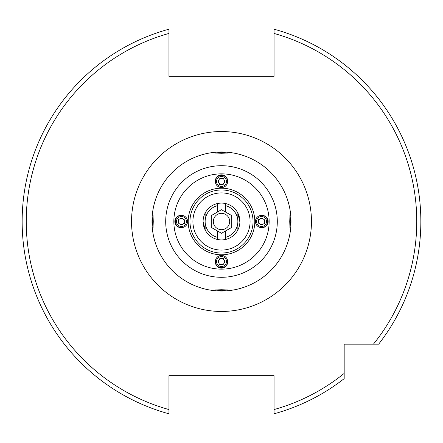 <?xml version="1.0" encoding="UTF-8"?>
<svg xmlns="http://www.w3.org/2000/svg" width="443" height="443" viewBox="0 0 443 443"><rect width="100%" height="100%" fill="white"/><g stroke="black" fill="none" stroke-linecap="round" stroke-linejoin="round"><path stroke-width="0.66" d="M203.099 221.572L205.142 229.928L203.099 221.566M274.045 409.559L274.045 413.801A199.35 199.35 0 0 0 344.178 378.632L344.178 373.41A195.263 195.263 0 0 1 274.045 409.559L274.045 375.664L168.955 375.664L168.955 409.559A195.263 195.263 0 0 1 168.955 33.441L168.955 29.199A199.35 199.35 0 0 0 168.955 413.801L168.955 409.559L168.955 413.801A199.35 199.35 0 0 1 168.955 29.199L168.955 76.334L274.045 76.334L274.045 29.199A199.35 199.35 0 0 1 378.632 344.178L344.178 344.178L344.178 378.632A199.35 199.35 0 0 1 274.045 413.801L274.045 412.317M420.85 221.5A199.35 199.35 0 0 1 378.632 344.178L373.41 344.178A195.263 195.263 0 0 0 274.045 33.441L274.045 29.199M221.5 289.739L215.364 289.949L221.5 290.702L227.636 289.949L221.5 289.739M289.739 221.5L289.949 227.636L290.702 221.5L289.949 215.364L289.739 221.5M221.5 153.261L227.636 153.051L221.5 152.298L215.364 153.051L221.5 153.261M153.261 221.5L153.051 215.364L152.298 221.5L153.051 227.636L153.261 221.5M239.896 221.843L237.858 213.072L239.896 221.987M221.5 203.099A18.401 18.401 0 0 1 239.901 221.5A18.401 18.401 0 0 1 221.5 239.901A18.401 18.401 0 0 1 203.099 221.5A18.401 18.401 0 0 1 221.5 203.099M221.5 192.915A28.585 28.585 0 0 1 250.085 221.5A28.585 28.585 0 0 1 221.5 250.085A28.585 28.585 0 0 1 192.915 221.5A28.585 28.585 0 0 1 221.5 192.915M221.5 291.018A69.518 69.518 0 0 1 151.982 221.5A69.518 69.518 0 0 1 221.5 151.982A69.518 69.518 0 0 1 291.018 221.5A69.518 69.518 0 0 1 221.5 291.018M229.679 221.5A8.179 8.179 0 0 0 221.5 213.321A8.179 8.179 0 0 0 213.321 221.5A8.179 8.179 0 0 0 221.5 229.679A8.179 8.179 0 0 0 229.679 221.5M225.587 239.441L225.587 237.337A16.358 16.358 0 0 0 237.858 221.5L237.858 229.928M225.587 237.337L225.587 230.941L231.722 227.403L231.722 215.597L225.587 212.059L225.587 203.559M237.858 213.072L237.858 221.5A16.358 16.358 0 0 0 225.587 205.663M205.142 229.928L205.142 221.5A16.358 16.358 0 0 0 217.413 237.337L217.413 239.441M217.413 203.559L217.413 212.059L211.278 215.597L211.278 227.403L217.413 230.941L217.413 237.337M217.413 205.663A16.358 16.358 0 0 0 205.142 221.5L205.142 213.072M217.413 212.059L221.5 209.694L225.587 212.059M225.587 230.941L221.5 233.306L217.413 230.941M224.402 262.738A3.068 3.068 0 0 0 218.992 259.991A3.068 3.068 0 0 0 218.488 262.334M215.364 261.553L215.364 262.018A6.136 6.13 0 0 0 221.229 268.142A6.136 6.13 0 0 0 227.636 262.018L227.636 261.553A6.136 6.13 0 0 0 221.771 255.428A6.136 6.13 0 0 0 215.364 261.553A6.136 6.13 0 0 0 221.229 267.677A6.136 6.13 0 0 0 227.636 261.553M216.533 261.093A4.989 4.984 0 0 0 221.057 266.503A4.989 4.984 0 0 0 226.467 261.974A4.989 4.984 0 0 0 221.943 256.569A4.989 4.984 0 0 0 216.533 261.093M223.532 258.64L225.027 261.846L222.995 264.748L219.468 264.432L217.973 261.22L220.005 258.324L223.532 258.64L220.005 258.54L218.034 261.353M224.966 261.935L223.532 258.85M222.369 264.692A3.068 3.068 0 0 0 223.416 264.144M219.113 263.674A3.068 3.068 0 0 0 220.127 264.493M180.262 224.402A3.068 3.068 90 0 0 183.009 218.992A3.068 3.068 90 0 0 180.666 218.488M181.447 215.364L180.982 215.364A6.136 6.13 90 0 0 174.858 221.229A6.136 6.13 90 0 0 180.982 227.636L181.447 227.636A6.136 6.13 90 0 0 187.572 221.771A6.136 6.13 90 0 0 181.447 215.364A6.136 6.13 90 0 0 175.323 221.229A6.136 6.13 90 0 0 181.447 227.636M181.907 216.533A4.989 4.984 90 0 0 176.497 221.057A4.989 4.984 90 0 0 181.026 226.467A4.989 4.984 90 0 0 186.431 221.943A4.989 4.984 90 0 0 181.907 216.533M184.36 223.532L181.154 225.027L178.252 222.995L178.568 219.468L181.78 217.973L184.676 220.005L184.36 223.532L184.46 220.005L181.647 218.034M181.065 224.966L184.15 223.532M178.307 222.369A3.068 3.068 90 0 0 178.856 223.416M179.326 219.113A3.068 3.068 90 0 0 178.507 220.127M218.598 180.262A3.068 3.068 180 0 0 224.008 183.009A3.068 3.068 180 0 0 224.512 180.666M227.636 181.447L227.636 180.982A6.136 6.13 180 0 0 221.771 174.858A6.136 6.13 180 0 0 215.364 180.982L215.364 181.447A6.136 6.13 180 0 0 221.229 187.572A6.136 6.13 180 0 0 227.636 181.447A6.136 6.13 180 0 0 221.771 175.323A6.136 6.13 180 0 0 215.364 181.447M226.467 181.907A4.989 4.984 180 0 0 221.943 176.497A4.989 4.984 180 0 0 216.533 181.026A4.989 4.984 180 0 0 221.057 186.431A4.989 4.984 180 0 0 226.467 181.907M219.468 184.36L217.973 181.154L220.005 178.252L223.532 178.568L225.027 181.78L222.995 184.676L219.468 184.36L222.995 184.46L224.966 181.647M218.034 181.065L219.468 184.15M220.631 178.307A3.068 3.068 180 0 0 219.584 178.856M223.887 179.326A3.068 3.068 180 0 0 222.873 178.507M262.738 218.598A3.068 3.068 -90 0 0 259.991 224.008A3.068 3.068 -90 0 0 262.334 224.512M261.553 227.636L262.018 227.636A6.136 6.13 -90 0 0 268.142 221.771A6.136 6.13 -90 0 0 262.018 215.364L261.553 215.364A6.136 6.13 -90 0 0 255.428 221.229A6.136 6.13 -90 0 0 261.553 227.636A6.136 6.13 -90 0 0 267.677 221.771A6.136 6.13 -90 0 0 261.553 215.364M261.093 226.467A4.989 4.984 -90 0 0 266.503 221.943A4.989 4.984 -90 0 0 261.974 216.533A4.989 4.984 -90 0 0 256.569 221.057A4.989 4.984 -90 0 0 261.093 226.467M258.64 219.468L261.846 217.973L264.748 220.005L264.432 223.532L261.22 225.027L258.324 222.995L258.64 219.468L258.54 222.995L261.353 224.966M261.935 218.034L258.85 219.468M264.692 220.631A3.068 3.068 -90 0 0 264.144 219.584M263.674 223.887A3.068 3.068 -90 0 0 264.493 222.873M221.5 189.964A31.536 31.536 0 0 1 253.036 221.5A31.536 31.536 0 0 1 221.5 253.036A31.536 31.536 0 0 1 189.964 221.5A31.536 31.536 0 0 1 221.5 189.964M221.5 254.808A33.308 33.308 0 0 1 188.192 221.5A33.308 33.308 0 0 1 221.5 188.192A33.308 33.308 0 0 1 254.808 221.5A33.308 33.308 0 0 1 221.5 254.808M221.5 269.145A47.645 47.645 0 0 1 173.855 221.5A47.645 47.645 0 0 1 221.5 173.855A47.645 47.645 0 0 1 269.145 221.5A47.645 47.645 0 0 1 221.5 269.145M221.5 277.296A55.796 55.796 0 0 1 165.704 221.5A55.796 55.796 0 0 1 221.5 165.704A55.796 55.796 0 0 1 277.296 221.5A55.796 55.796 0 0 1 221.5 277.296M221.5 131.538A89.962 89.962 0 0 1 311.462 221.5A89.962 89.962 0 0 1 221.5 311.462A89.962 89.962 0 0 1 131.538 221.5A89.962 89.962 0 0 1 221.5 131.538"/></g></svg>
